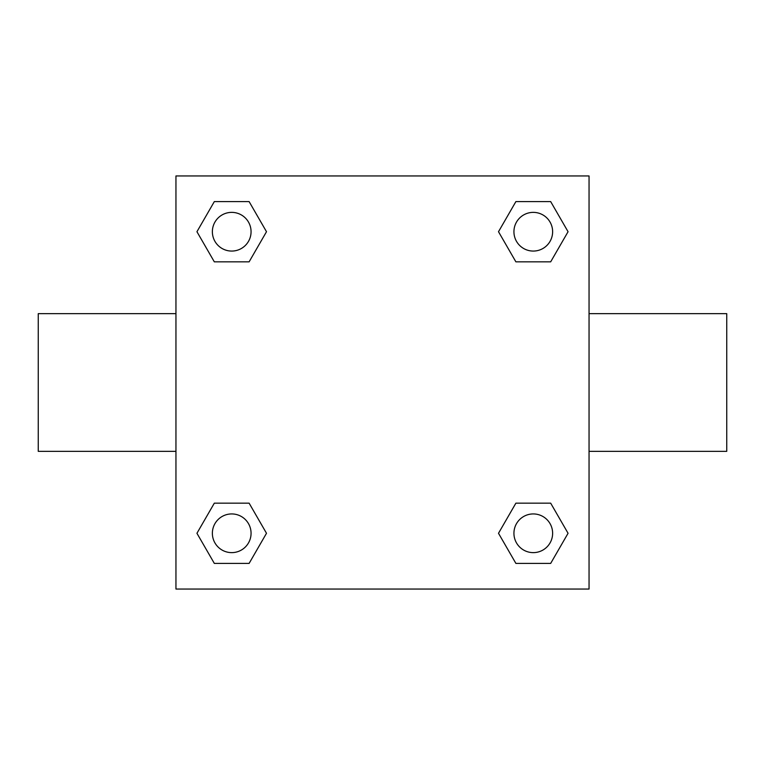 <?xml version="1.0" encoding="UTF-8"?>
<svg xmlns="http://www.w3.org/2000/svg" width="765" height="765" viewBox="0 0 765 765"><rect width="100%" height="100%" fill="white"/><g stroke="black" fill="none" stroke-linecap="round" stroke-linejoin="round"><path stroke-width="1.15" d="M589.05 313.65L726.75 313.65L726.75 451.35L589.05 451.35M175.95 451.35L38.25 451.35L38.25 313.65L175.95 313.65M175.95 175.95L589.05 175.95L589.05 589.05L175.95 589.05L175.95 175.95M214.324 503.16L249.113 503.16L266.497 533.281L249.113 563.403L214.324 563.403L196.94 533.281L214.324 503.16L249.113 503.16L214.324 503.16M515.887 201.597L550.676 201.597L568.06 231.719L550.676 261.84L515.887 261.84L498.503 231.719L515.887 201.597L550.676 201.597L515.887 201.597M214.324 201.597L249.113 201.597L266.497 231.719L249.113 261.84L214.324 261.84L196.94 231.719L214.324 201.597L249.113 201.597L214.324 201.597M515.887 503.16L550.676 503.16L568.06 533.281L550.676 563.403L515.887 563.403L498.503 533.281L515.887 503.16L550.676 503.16L515.887 503.16M550.676 563.403L515.887 563.403L550.676 563.403M552.626 533.281A19.345 19.345 0 0 0 523.604 516.528A19.345 19.345 0 0 0 523.604 550.035A19.345 19.345 0 0 0 552.626 533.281M249.113 563.403L214.324 563.403L249.113 563.403M251.063 533.281A19.345 19.345 0 0 0 222.041 516.528A19.345 19.345 0 0 0 222.041 550.035A19.345 19.345 0 0 0 251.063 533.281M550.676 261.84L515.887 261.84L550.676 261.84M552.626 231.719A19.345 19.345 0 0 0 523.604 214.965A19.345 19.345 0 0 0 523.604 248.472A19.345 19.345 0 0 0 552.626 231.719M249.113 261.84L214.324 261.84L249.113 261.84M251.063 231.719A19.345 19.345 0 0 0 222.041 214.965A19.345 19.345 0 0 0 222.041 248.472A19.345 19.345 0 0 0 251.063 231.719"/></g></svg>
